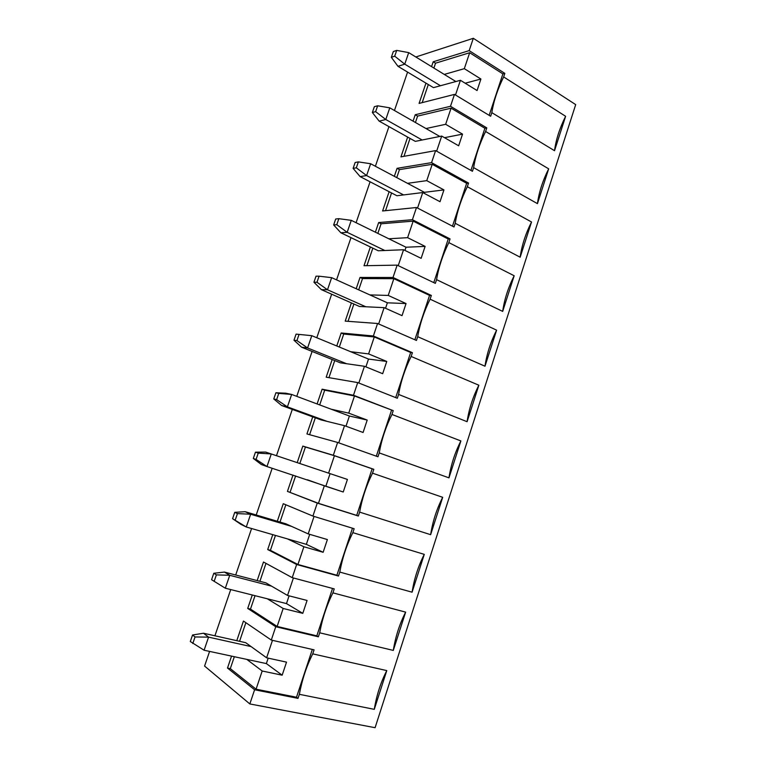 <?xml version="1.0" encoding="UTF-8"?>
<svg xmlns="http://www.w3.org/2000/svg" width="766" height="766" viewBox="0 0 766 766"><rect width="100%" height="100%" fill="white"/><g stroke="black" fill="none" stroke-linecap="round" stroke-linejoin="round"><path stroke-width="1.15" d="M394.71 56.177L396.702 50.393L393.322 51.552L391.34 57.306L394.71 56.177L404.745 64.153L440.46 85.735M396.702 50.393L408.699 52.615L404.745 64.153L397.966 66.316L433.47 87.64L460.423 80.296L477.074 90.541L480.914 79.022L464.32 68.662L469.673 52.73L502.898 73.89L504.832 73.373L503.655 76.935C497.565 89.316 493.62 101.217 491.829 112.659L490.642 116.241L454.477 94.39L450.485 106.282L486.793 127.884L485.606 131.484C479.506 143.855 475.514 155.91 473.637 167.639L472.43 171.278L435.605 150.605L431.564 162.641L468.533 183.064L467.327 186.703C461.218 199.064 457.187 211.263 455.215 223.299L453.999 226.975L416.503 207.509L412.405 219.698L450.054 238.906L448.828 242.602C442.719 254.944 438.631 267.296 436.572 279.647L435.337 283.363L397.152 265.132L393.015 277.483L431.344 295.446L430.109 299.18C423.981 311.513 419.845 324.008 417.7 336.686L416.445 340.449L377.561 323.491L373.368 335.996L412.405 352.676L411.15 356.458C405.022 368.781 400.829 381.439 398.588 394.433L397.324 398.253L357.722 382.588L353.471 395.256L393.226 410.633L391.962 414.454C385.825 426.758 381.583 439.579 379.237 452.907L377.954 456.766L337.624 442.451L333.325 455.272L373.808 469.309L372.525 473.177C366.378 485.462 362.088 498.446 359.637 512.119L358.344 516.025L356.707 515.394L372.132 468.802L373.808 469.309M455.875 81.531L408.699 52.615M397.966 66.316L391.34 57.306M375.637 111.654L377.648 105.794L374.354 106.685L372.353 112.506L375.637 111.654L385.786 119.515L422.143 139.996M377.648 105.794L389.789 107.834L385.786 119.515L379.16 121.133L415.296 141.365L441.704 136.08L458.652 145.789L462.54 134.136L445.649 124.303L451.069 108.169L484.897 128.267L486.793 127.884M439.828 136.453L389.789 107.834M379.16 121.133L372.353 112.506M356.324 167.821L358.364 161.894L355.146 162.488L353.116 168.386L356.324 167.821L366.598 175.567L403.596 194.918M358.364 161.894L370.648 163.742L366.598 175.567L360.125 176.611L396.903 195.742L422.746 192.553L440.01 201.717L443.945 189.911L426.748 180.642L432.225 164.307L466.666 183.304L468.533 183.064M424.115 193.281L424.431 192.323L370.648 163.742M360.125 176.611L353.116 168.386M336.781 224.687L338.84 218.683L335.709 218.99L333.65 224.955L336.781 224.687L347.17 232.318L384.829 250.501M338.84 218.683L351.268 220.34L347.17 232.318L340.86 232.778L378.28 250.769L403.558 249.745L421.137 258.334L425.12 246.384L407.608 237.671L413.161 221.135L448.225 239.002L450.054 238.906M404.946 250.425L406.018 247.236L351.268 220.34M340.86 232.778L333.65 224.955M316.98 282.261L319.068 276.191L316.023 276.191L313.945 282.233L316.98 282.261L327.494 289.778L365.832 306.773M319.068 276.191L331.649 277.656L327.494 289.778L321.356 289.644L359.445 306.467L384.12 307.645L402.026 315.659L406.057 303.566L388.228 295.427L393.848 278.68L429.554 295.398L431.344 295.446M385.537 308.277L387.376 302.809L331.649 277.656M321.356 289.644L313.945 282.233M296.94 340.573L299.056 334.416L296.088 334.11L293.981 340.238L296.94 340.573L307.578 347.965L346.605 363.735M299.056 334.416L311.781 335.68L307.578 347.965L301.603 347.209L340.372 362.835L364.444 366.282L382.674 373.703L386.753 361.456L368.599 353.911L374.287 336.954L410.653 352.484L412.405 352.676M296.088 334.11L311.781 335.68L368.503 359.062L386.753 361.456M301.603 347.209L293.981 340.238M276.631 399.622L278.776 393.389L275.904 392.767L273.768 398.971L276.631 399.622L287.403 406.88L327.139 421.396M278.776 393.389L291.664 394.452L287.403 406.88L281.61 405.501L321.069 419.902L344.518 425.676L363.084 432.484L367.211 420.074L348.721 413.142L354.486 395.965L393.226 410.633M275.904 392.767L285.833 393.207L291.664 394.452L349.401 416.015L367.211 420.074M281.61 405.501L273.768 398.971M256.074 459.428L258.247 453.108L255.461 452.17L253.307 458.451L256.074 459.428L266.97 466.551L343.235 492.002L347.429 479.439L328.585 473.129L334.426 455.732L372.132 468.802M258.247 453.108L271.288 453.96L266.97 466.551L261.359 464.531L253.307 458.451M255.461 452.17L265.63 452.074L347.429 479.439M235.248 519.999L237.45 513.603L234.76 512.33L232.577 518.687L246.279 526.989L306.352 544.358L323.137 552.286L327.379 539.561L308.2 533.892L314.06 516.428M237.45 513.603L250.645 514.235L246.279 526.989L240.85 524.317L232.577 518.687M234.76 512.33L245.177 511.698L250.645 514.235L291.683 526.424M308.2 533.892L285.91 523.82L245.177 511.698M214.154 581.365L216.385 574.883L213.791 573.265L211.579 579.709L225.319 588.211L286.484 603.598L302.79 613.346L307.08 600.458L287.537 595.441L293.407 577.976M216.385 574.883L229.743 575.295L225.319 588.211M213.791 573.265L224.467 572.078L229.743 575.295L271.528 586.134M287.537 595.441L265.926 582.878L224.467 572.078M192.783 643.526L195.043 636.958L192.553 634.995L190.303 641.515L204.091 650.229L266.367 663.586L268.186 658.147M195.043 636.958L208.572 637.14L204.091 650.229M192.553 634.995L203.488 633.233L208.572 637.14L251.114 646.59M231.543 656.117L227.502 668.048L230.298 668.622L256.074 689.199L262.183 670.997L282.166 675.191L286.522 662.14L266.616 657.803L245.695 642.684L203.488 633.233M227.502 668.048L254.599 689.764L249.831 703.944L204.579 666.066L209.587 651.406M252.282 595L247.724 608.434L275.76 626.722L271.288 640.06L243.444 621.044L236.78 640.682M272.763 534.649L267.707 549.557L296.653 564.504L292.229 577.66L263.475 562.014L257.175 580.599M292.985 475.054L287.442 491.399L317.268 503.08L312.911 516.073L283.267 503.702L277.302 521.253M299.832 463.526L305.433 447.009L302.809 446.099L297.198 462.645M302.809 446.099L333.325 455.272M312.729 416.857L306.927 433.949L337.624 442.451M319.7 404.917L324.688 390.191L322.113 389.205L317.105 403.95M322.113 389.205L353.471 395.256M332.176 359.532L326.192 377.188L357.722 382.588M339.319 347.036L343.723 334.053L341.186 332.98L336.772 345.983M341.186 332.98L373.368 335.996M351.393 302.905L345.217 321.117L377.561 323.491M358.699 289.864L362.519 278.585L360.03 277.445L356.2 288.734M360.03 277.445L393.015 277.483M370.371 246.968L364.013 265.716L397.152 265.132M377.839 233.4L381.104 223.777L378.653 222.561L375.388 232.194M378.653 222.561L412.405 219.698M389.128 191.701L382.588 210.976L416.503 207.509M396.75 177.616L399.459 169.621L397.056 168.329L394.337 176.333M397.056 168.329L431.564 162.641M407.656 137.085L400.944 156.877L435.605 150.605M415.431 122.503L417.604 116.097L415.239 114.737L413.065 121.143M415.239 114.737L450.485 106.282M425.963 83.13L419.079 103.42L454.477 94.39M433.891 68.059L435.538 63.195L433.211 61.768L431.564 66.623M433.211 61.768L469.175 50.623L504.832 73.373M415.814 56.981L473.311 38.3L469.175 50.623M407.579 72.09L394.452 110.505M388.946 126.61L375.388 166.26M370.083 181.791L356.094 222.714M350.991 237.651L336.561 279.868M331.668 294.192L316.789 337.749M312.107 351.441L296.758 396.348M292.296 409.408L276.478 455.703M272.179 468.256L256.217 514.982M251.583 528.53L235.698 575.007M230.719 589.571L214.92 635.799M473.311 38.3L575.697 104.616L375.091 727.7L249.831 703.944M267.257 598.763L283.171 608.472L302.79 613.346M247.724 608.434L250.482 609.104L255.03 595.689M259.904 581.308L265.984 563.374M250.482 609.104L277.139 626.435L283.171 608.472M277.139 626.435L316.818 635.847L332.521 588.441M292.229 577.66L334.235 588.891L332.923 592.865C326.756 605.111 322.352 618.421 319.7 632.802L318.378 636.814L316.818 635.847M275.76 626.722L318.378 636.814M565.624 116.298C559.687 128.114 555.992 139.584 554.527 150.701L565.624 116.298L503.655 76.935M554.527 150.701L491.829 112.659M548.676 168.836C542.73 180.642 538.986 192.247 537.445 203.641L548.676 168.836L485.606 131.484M537.445 203.641L473.637 167.639M531.527 221.987C525.572 233.783 521.78 245.522 520.162 257.204L531.527 221.987L467.327 186.703M520.162 257.204L455.215 223.299M514.178 275.76C508.212 287.547 504.382 299.42 502.678 311.389L514.178 275.76L448.828 242.602M502.678 311.389L436.572 279.647M496.617 330.165C490.652 341.942 486.774 353.959 484.983 366.215L496.617 330.165L430.109 299.18M484.983 366.215L417.7 336.686M478.855 385.221C472.881 396.98 468.955 409.14 467.088 421.702L478.855 385.221L411.15 356.458M467.088 421.702L398.588 394.433M460.883 440.938C454.899 452.677 450.925 464.981 448.972 477.85L460.883 440.938L391.962 414.454M448.972 477.85L379.237 452.907M442.691 497.316C436.697 509.036 432.675 521.493 430.636 534.678L442.691 497.316L372.525 473.177M430.636 534.678L359.637 512.119M317.268 503.08L358.344 516.025M312.911 516.073L354.151 528.722L352.848 532.648C346.692 544.913 342.345 558.05 339.798 572.078L338.486 576.042L336.887 575.237L352.465 528.205M424.278 554.373C418.274 566.084 414.215 578.684 412.079 592.195L424.278 554.373L352.848 532.648M412.079 592.195L339.798 572.078M296.653 564.504L338.486 576.042M405.645 612.13C399.632 623.821 395.515 636.575 393.293 650.411L405.645 612.13L332.923 592.865M393.293 650.411L319.7 632.802M271.288 640.06L314.07 649.836L312.739 653.858C306.572 666.075 302.11 679.566 299.353 694.312L298.003 698.372L296.499 697.232L312.327 649.434M386.782 670.595C380.769 682.257 376.594 695.174 374.277 709.345L386.782 670.595L312.739 653.858M374.277 709.345L299.353 694.312M254.599 689.764L298.003 698.372M489.168 115.35L502.898 73.89M470.927 170.435L484.897 128.267M452.467 226.181L466.666 183.304M433.786 282.625L448.225 239.002M414.866 339.759L429.554 295.398M395.706 397.611L410.653 352.484M376.317 456.182L391.512 410.279M287.442 491.399L318.455 503.339L356.707 515.394M267.707 549.557L270.408 550.314L297.926 564.485L336.887 575.237M286.484 603.598L289.088 595.843M270.408 550.314L275.454 535.424M279.992 522.058L285.842 504.775M297.926 564.485L303.882 546.752L323.137 552.286M287.47 538.9L303.882 546.752M306.352 544.358L309.713 534.342M305.433 447.009L334.426 455.732M290.094 492.241L295.628 475.925M318.455 503.339L324.334 485.826L343.235 492.002M307.425 479.784L324.334 485.826M328.585 473.129L311.59 467.461M325.981 485.845L330.069 473.656M324.688 390.191L354.486 395.965M309.608 434.686L315.324 417.805M338.754 442.853L344.518 425.676M348.721 413.142L331.247 409.226M345.983 426.212L349.401 416.015M343.723 334.053L374.287 336.954M328.94 377.667L334.732 360.566M358.823 383.029L364.444 366.282M368.599 353.911L350.665 351.709M365.889 366.876L368.503 359.062M362.519 278.585L393.848 278.68M348.032 321.327L353.902 304.016M378.653 323.961L384.12 307.645M388.228 295.427L369.844 294.9M387.376 302.809L406.057 303.566M381.104 223.777L413.161 221.135M366.904 265.668L372.841 248.155M398.224 265.639L403.558 249.745M407.608 237.671L388.793 238.772M406.018 247.236L425.12 246.384M399.459 169.621L432.225 164.307M385.547 210.679L391.55 192.955M417.547 208.055L422.746 192.553M426.748 180.642L407.512 183.333M424.431 192.323L443.945 189.911M417.604 116.097L451.069 108.169M403.969 156.331L410.04 138.426M436.639 151.18L441.704 136.08M445.649 124.303L426.001 128.544M444.51 137.689L462.54 134.136M435.538 63.195L469.673 52.73M422.171 102.634L428.309 84.538M455.483 95.003L460.423 80.296M464.32 68.662L444.28 74.417M465.182 83.216L480.914 79.022M256.074 689.199L296.499 697.232M230.298 668.622L234.339 656.721M239.566 641.305L245.867 622.701M266.616 657.803L272.476 640.328M246.796 659.392L262.183 670.997M266.367 663.586L282.166 675.191"/></g></svg>
